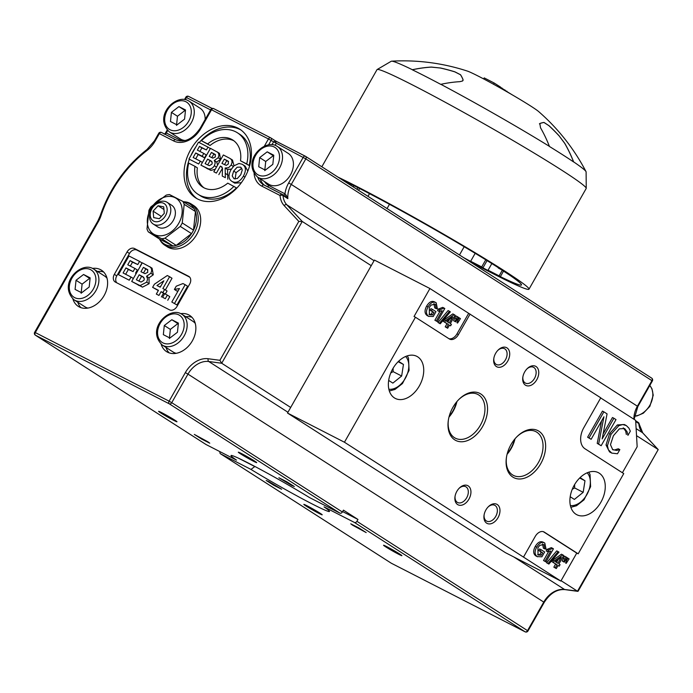 <?xml version="1.0" encoding="UTF-8"?>
<svg xmlns="http://www.w3.org/2000/svg" width="693" height="693" viewBox="0 0 693 693"><rect width="100%" height="100%" fill="white"/><g stroke="black" fill="none" stroke-linecap="round" stroke-linejoin="round"><path stroke-width="1.04" d="M498.414 267.741L509.121 274.774A111.694 5.345 -150.4 0 1 521.5 284.962A111.694 5.345 -150.4 0 1 500.372 276.654L499.125 275.857L502.165 270.513M343.026 180.353A111.694 5.345 -150.4 0 1 348.397 182.926L357.293 187.353A111.694 5.345 -150.4 0 1 365.826 191.727L376.862 197.522A111.694 5.345 -150.4 0 1 484.918 259.269L494.646 265.341A111.694 5.345 -150.4 0 1 501.905 269.993L498.258 268.009M539.431 123.865L539.821 123.553A197.124 40.688 -61 0 1 543.97 122.479L548.804 125.58A197.124 187.188 -68.7 0 1 559.182 135.958L564.682 143.304A205.085 152.408 122.6 0 1 573.613 161.963A112.153 5.362 29.6 0 0 549.41 146.457L549.419 146.362A205.085 152.408 -57.4 0 0 540.505 127.746L539.847 123.501L539.44 123.848M503.413 271.309L500.372 276.654M539.821 123.553L539.847 123.501A197.124 40.688 -61 0 1 543.996 122.427L543.97 122.479M564.682 143.304L564.708 143.252A205.085 152.408 122.6 0 1 573.622 161.867L573.613 161.963M548.804 125.58L543.996 122.427M564.708 143.252L559.182 135.958M548.839 125.528A197.124 187.188 -68.7 0 1 559.208 135.906M353.759 185.837L353.179 186.859M358.593 190.332L359.476 188.765M356.938 189.267L357.735 187.872M367.992 196.353L369.404 193.858M460.507 74.775L460.533 74.731A197.124 61.079 120.5 0 1 463.063 79.626L462.552 81.003L459.866 81.661A205.085 136.876 117.1 0 0 440.852 84.321L440.783 84.373A112.153 5.362 29.6 0 0 425.372 76.325A112.153 5.362 29.6 0 0 412.309 69.785A205.085 136.876 -62.9 0 1 431.367 67.117L440.263 68.001A197.124 192.645 132.4 0 1 454.816 71.864L460.507 74.775A197.124 61.079 120.5 0 1 463.037 79.669L463.019 80.553M412.309 69.785L412.387 69.724A205.085 136.876 -62.9 0 1 431.392 67.065L431.367 67.117M440.263 68.001L431.392 67.065M440.289 67.949A197.124 192.645 132.4 0 1 454.842 71.812L454.816 71.864M460.533 74.731L454.842 71.812M485.68 259.944L481.713 266.926L470.66 261.261L475.173 253.317M470.66 261.261L471.907 262.058A111.694 5.345 -150.4 0 1 463.704 257.675M499.125 275.857L488.071 270.192L491.701 263.808M488.071 270.192L491.476 272.236A111.694 5.345 -150.4 0 1 482.943 267.853L481.713 266.926M486.962 260.767L482.943 267.853M512.214 94.828L507.51 91.952M517.134 97.722L514.7 96.284M506.271 91.138L500.528 87.283M501.663 88.782L502.061 88.072M500.164 87.933L500.615 87.136L494.17 83.013L484.208 77.902L483.636 78.907M493.477 84.217L494.17 83.013M573.622 161.867A112.101 5.362 29.6 0 1 586.009 171.613A206.202 206.202 0 0 0 540.557 113.245L538.634 111.547A42.134 2.018 -150.4 0 0 503.664 89.908A42.134 2.018 -150.4 0 0 467.377 71.084A206.202 206.202 0 0 0 391.597 61.175A112.101 5.362 29.6 0 1 412.387 69.724M468.737 260.897A120.287 5.752 -150.4 0 0 528.976 289.206L586.2 188.47A120.287 5.752 -150.4 0 0 586.235 188.305A120.287 5.752 -150.4 0 0 547.938 161.504A120.287 5.752 -150.4 0 0 413.842 85.629A120.287 5.752 -150.4 0 0 377.139 69.525L391.242 61.261A112.101 5.362 29.6 0 1 391.597 61.175M440.852 84.321A112.101 5.362 29.6 0 1 549.419 146.362M586.009 171.613A112.101 5.362 29.6 0 1 586.113 171.959L586.235 188.305M528.976 289.206A120.287 5.752 -150.4 0 0 469.577 249.419A120.287 5.752 -150.4 0 0 356.618 186.365A120.287 5.752 -150.4 0 0 337.993 177.131M377.139 69.525A120.287 5.752 -150.4 0 0 377.018 69.638L321.838 166.779M371.231 265.67L287.508 413.045L505.344 552.616L560.854 581.072L344.447 442.229L415.454 317.238L414.033 316.51L429.929 288.531L374.411 260.074L371.231 265.67L302.252 221.474L221.708 363.253L219.889 360.317L298.804 221.396L302.252 221.474L286.772 204.764A2.148 1.412 137.2 0 0 284.165 205.604A23.631 17.559 122.6 0 1 280.033 195.469L261.85 186.157A23.631 17.559 122.6 0 1 254.08 173.536M459.035 488.383A8.879 5.925 -62.9 0 1 465.722 486.694A8.879 5.925 -62.9 0 1 466.675 497.799A8.879 5.925 -62.9 0 1 457.623 502.503A8.879 5.925 -62.9 0 1 455.093 496.084M526.862 368.988A8.879 5.925 -62.9 0 1 533.549 367.299A8.879 5.925 -62.9 0 1 534.494 378.413A8.879 5.925 -62.9 0 1 525.441 383.108A8.879 5.925 -62.9 0 1 522.912 376.689M488.08 506.999A8.879 5.925 -62.9 0 1 494.767 505.301A8.879 5.925 -62.9 0 1 495.72 516.415A8.879 5.925 -62.9 0 1 486.659 521.11A8.879 5.925 -62.9 0 1 484.138 514.7M507.276 453.525A24.272 16.199 117.1 0 0 510.94 448.25A24.272 16.199 117.1 0 0 514.509 439.414M515.02 438.799A24.584 16.407 -62.9 0 1 507.068 454.296M516.831 436.815A24.584 16.407 -62.9 0 1 535.854 431.644A24.584 16.407 -62.9 0 1 538.496 462.396A24.584 16.407 -62.9 0 1 513.426 475.398A24.584 16.407 -62.9 0 1 506.522 456.93M497.817 350.381A8.879 5.925 -62.9 0 1 504.504 348.692A8.879 5.925 -62.9 0 1 505.457 359.797A8.879 5.925 -62.9 0 1 496.396 364.492A8.879 5.925 -62.9 0 1 493.875 358.082M449.185 416.311A24.272 16.199 117.1 0 0 452.85 411.027A24.272 16.199 117.1 0 0 456.418 402.191M448.986 417.082A24.584 16.407 117.1 0 0 453.153 411.2A24.584 16.407 117.1 0 0 456.93 401.576M458.74 399.592A24.584 16.407 -62.9 0 1 477.772 394.421A24.584 16.407 -62.9 0 1 480.405 425.173A24.584 16.407 -62.9 0 1 455.336 438.175A24.584 16.407 -62.9 0 1 448.432 419.707M611.035 434.268L607.44 445.703L608.393 449.818L611.789 453.109L617.489 453.759L619.845 449.61L616.692 450.45L612.681 449.636L610.464 444.663L613.383 435.767L619.377 428.846L624.653 428.56L627.104 431.826L627.953 435.343L630.335 431.159L628.949 428.187L626.351 425.597L622.73 424.532L618.806 425.675L611.035 434.268L609.615 433.532L617.376 424.939L624.306 424.514L625.736 425.242M613.175 449.922L612.681 449.636M612.482 449.497L616.692 450.45M615.271 449.714L618.26 448.778L619.681 449.506M611.789 453.109L609.519 451.897L606.02 444.975L609.615 433.532M626.351 434.502L625.684 431.098L623.232 427.824M602.148 438.938L607.077 413.886L603.872 411.833L589.033 437.95L591.138 439.293L603.932 416.779L598.631 444.1L601.16 445.72L615.999 419.603L613.894 418.251L602.148 438.938M591.138 439.293L587.612 437.222L602.451 411.105L603.872 411.833M587.612 437.222L589.033 437.95M601.16 445.72L597.21 443.373L601.559 420.963M597.21 443.373L598.631 444.1M603.118 433.983L612.473 417.524L613.894 418.251M600.701 397.947L635.654 420.348L637.162 446.76L622.401 472.739M429.929 288.531L600.77 397.817L583.818 427.668A17.186 11.469 -62.9 0 0 585.022 448.795L623.743 473.605L578.179 553.82L576.749 553.092L560.854 581.072M455.656 321.855L453.594 320.72L455.933 315.904L457.363 316.632L455.024 321.448L455.656 321.855L458.541 317.385L457.363 316.632M454.721 318.044L456.141 318.771M453.594 320.72L455.024 321.448M449.255 322.981L446.604 321.275L452.598 317.082L449.255 322.981M447.903 322.115L449.558 319.213M447.678 328.239L445.218 326.845L446.994 323.718L443.321 321.37L448.414 324.454L446.639 327.572L447.678 328.239L449.454 325.121L450.597 325.849L451.438 324.376L450.294 323.648L455.102 315.185L454.244 314.639L445.582 320.625L444.741 322.098M446.994 323.718L448.414 324.454M443.321 321.37L444.161 319.897L445.582 320.625M444.161 319.897L452.824 313.912L454.244 314.639M449.393 325.234L450.597 325.849M445.218 326.845L446.639 327.572M434.892 320.235L437.361 321.63L434.892 320.235L439.968 311.296M438.4 309.069L442.706 307.363L444.135 308.09L439.83 309.797L438.4 309.069L437.517 310.62L438.946 311.348L442.117 310.75L436.321 320.963M439.83 309.797L438.946 311.348M437.361 321.63L444.802 308.515L444.135 308.09M428.993 314.379L431.219 314.198L432.597 311.781L430.11 310.187L430.985 308.645L432.415 309.373L431.531 310.914L434.017 312.508L432.649 314.934L429.4 314.7L429.27 307.475L431.089 305.05L435.334 304.227L436.174 308.628L437.422 308.844L436.174 302.746L434.364 301.793M436.174 302.746C433.35 301.212 430.648 302.581 428.057 306.843C425.788 311.148 425.97 314.301 428.577 316.303L433.246 316.51L435.992 311.668L432.415 309.373M427.157 315.575L428.915 316.493L427.157 315.575C424.54 313.565 424.367 310.412 426.628 306.115C429.218 301.853 431.93 300.485 434.745 302.009M433.913 303.499L434.754 307.891L436.174 308.628M431.219 314.198L432.649 314.934M432.597 311.781L434.017 312.508M430.11 310.187L431.531 310.914M440.246 323.778L437.985 322.514L448.102 310.585L449.532 311.313L439.405 323.241L440.246 323.778L450.372 311.85L449.532 311.313M437.985 322.514L439.405 323.241M457.276 319.594L458.064 320.001L456.938 322.678L457.562 323.068L460.464 318.624L459.286 317.862L458.064 320.001M458.497 317.463L459.286 317.862M456.938 322.678L457.562 323.068M468.65 313.34L456.99 333.861A8.593 5.735 -62.9 0 1 448.899 338.678M470.079 314.076L458.42 334.589A8.593 5.735 -62.9 0 1 449.662 339.137A8.593 5.735 -62.9 0 1 449.341 338.955L415.454 317.238M523.553 556.99L535.213 536.469A8.593 5.735 -62.9 0 1 543.97 531.929A8.593 5.735 -62.9 0 1 544.291 532.111L578.179 553.82M497.998 517.714A10.742 7.164 117.1 0 0 498.328 505.457A10.742 7.164 117.1 0 0 488.4 506.67A10.742 7.164 117.1 0 0 484.06 515.15A10.742 7.164 117.1 0 0 488.392 523.847A10.742 7.164 117.1 0 0 497.998 517.714M536.78 379.712A10.742 7.164 117.1 0 0 537.11 367.455A10.742 7.164 117.1 0 0 527.182 368.667A10.742 7.164 117.1 0 0 522.834 377.148A10.742 7.164 117.1 0 0 527.174 385.845A10.742 7.164 117.1 0 0 536.78 379.712M507.735 361.105A10.742 7.164 117.1 0 0 508.064 348.839A10.742 7.164 117.1 0 0 498.137 350.052A10.742 7.164 117.1 0 0 493.797 358.532A10.742 7.164 117.1 0 0 498.128 367.238A10.742 7.164 117.1 0 0 507.735 361.105M419.36 385.906A23.631 15.766 -62.9 0 1 395.27 398.406A23.631 15.766 -62.9 0 1 392.021 370.183A23.631 15.766 -62.9 0 1 416.831 356.349A23.631 15.766 -62.9 0 1 419.36 385.906M600.892 502.217A23.631 15.766 -62.9 0 1 576.801 514.717A23.631 15.766 -62.9 0 1 573.544 486.495A23.631 15.766 -62.9 0 1 598.354 472.661A23.631 15.766 -62.9 0 1 600.892 502.217M482.657 426.464A26.421 17.637 117.1 0 0 483.471 396.292A26.421 17.637 117.1 0 0 459.052 399.281A26.421 17.637 117.1 0 0 448.362 420.14A26.421 17.637 117.1 0 0 459.035 441.554A26.421 17.637 117.1 0 0 482.657 426.464M540.748 463.678A26.421 17.637 117.1 0 0 541.562 433.515A26.421 17.637 117.1 0 0 517.143 436.503A26.421 17.637 117.1 0 0 506.453 457.363A26.421 17.637 117.1 0 0 517.125 478.776A26.421 17.637 117.1 0 0 540.748 463.678M468.953 499.107A10.742 7.164 117.1 0 0 469.282 486.841A10.742 7.164 117.1 0 0 459.355 488.063A10.742 7.164 117.1 0 0 455.015 496.535A10.742 7.164 117.1 0 0 459.355 505.24A10.742 7.164 117.1 0 0 468.953 499.107M564.284 562.153L562.231 561.018L564.57 556.202L565.99 556.929L563.652 561.746L564.284 562.153L567.177 557.692L565.99 556.929M563.357 558.341L564.778 559.069M562.231 561.018L563.652 561.746M557.891 563.279L555.232 561.581L561.235 557.389L557.891 563.279M556.54 562.413L558.186 559.511M556.314 568.546L553.854 567.151L555.63 564.024L551.957 561.668L557.051 564.752L555.275 567.879L556.314 568.546L558.09 565.419L559.234 566.146L560.074 564.674L558.93 563.946L563.73 555.483L562.881 554.937L554.218 560.923L553.378 562.395M555.63 564.024L557.051 564.752M551.957 561.668L552.789 560.195L554.218 560.923M552.789 560.195L561.46 554.209L562.881 554.937M558.03 565.531L559.234 566.146M553.854 567.151L555.275 567.879M543.529 560.533L545.989 561.928L543.529 560.533L548.605 551.602M547.037 549.367L551.342 547.661L552.763 548.388L548.458 550.095L547.037 549.367L546.153 550.918L547.574 551.645L550.753 551.048L544.949 561.261M548.458 550.095L547.574 551.645M545.989 561.928L553.438 548.821L552.763 548.388M537.621 554.677L539.856 554.504L541.233 552.078L538.747 550.485L539.622 548.943L541.042 549.679L540.168 551.221L542.654 552.815L541.276 555.232L538.037 554.998L537.907 547.773L539.726 545.356L543.97 544.533L544.811 548.925L546.058 549.142L544.802 543.043L542.991 542.091M544.802 543.043C541.987 541.51 539.275 542.879 536.685 547.141C534.424 551.446 534.598 554.599 537.214 556.6L541.883 556.808L544.629 551.975L541.042 549.679M535.793 555.873L537.551 556.8L535.793 555.873C533.177 553.872 533.004 550.718 535.265 546.413C537.855 542.151 540.557 540.783 543.381 542.316M542.541 543.797L543.381 548.198L544.811 548.925M539.856 554.504L541.276 555.232M541.233 552.078L542.654 552.815M538.747 550.485L540.168 551.221M548.882 564.076L546.621 562.811L556.739 550.883L558.16 551.619L548.042 563.539L548.882 564.076L559 552.156L558.16 551.619M546.621 562.811L548.042 563.539M565.912 559.901L566.701 560.308L565.575 562.976L566.19 563.374L569.1 558.922L567.913 558.168L566.701 560.308M567.134 557.761L567.913 558.168M565.575 562.976L566.19 563.374M543.303 531.661L576.749 553.092M344.447 442.229L287.508 413.045M290.688 407.449L221.708 363.253L208.758 361.503A2.148 1.36 -82.3 0 1 208.203 358.74L219.889 360.317M577.815 591.354L564.916 589.613A2.148 1.36 97.7 0 1 564.544 589.474L578.153 591.181L658.211 449.584L577.503 591.216L561.07 580.691M635.68 420.807L638.088 422.349A2.148 1.594 122.6 0 1 638.192 422.409A2.148 1.594 122.6 0 1 638.799 423.527A21.483 15.965 -57.4 0 0 642.558 432.735L658.047 449.436L636.529 435.654M164.57 201.308A12.89 9.581 -57.4 0 0 151.204 209.624A12.89 9.581 -57.4 0 0 153.231 224.03A12.89 9.581 -57.4 0 0 168.243 218.347A12.89 9.581 -57.4 0 0 167.134 202.33A12.89 9.581 -57.4 0 0 164.57 201.308M167.134 202.33L171.699 205.258A12.89 9.581 122.6 0 1 173.726 219.664A12.89 9.581 122.6 0 1 160.369 227.98A12.89 9.581 122.6 0 1 157.796 226.957L153.231 224.03M161.391 216.459L153.092 211.14L158.091 205.752L163.938 209.503M158.091 205.752L163.695 206.835L164.302 213.314L159.312 218.711L153.707 217.619L153.092 211.14M162.188 202.789A10.256 7.623 122.6 0 1 163.643 218.243A10.256 7.623 122.6 0 1 150.268 215.653A10.256 7.623 122.6 0 1 162.188 202.789M150.745 208.922A21.136 15.705 -57.4 0 0 162.725 235.594A21.136 15.705 -57.4 0 0 180.786 203.794A21.136 15.705 -57.4 0 0 150.745 208.922M183.411 201.767L183.905 201.776A24.489 18.2 122.6 0 1 191.225 203.985L193.694 205.57A24.489 18.2 122.6 0 1 196.708 234.503A24.489 18.2 122.6 0 1 167.273 246.803L164.804 245.227A24.489 18.2 122.6 0 1 159.737 239.492L159.52 239.059M191.225 203.985A24.489 18.2 122.6 0 1 193.338 234.425A24.489 18.2 122.6 0 1 164.804 245.227M161.686 238.73L148.302 231.869A23.735 17.637 122.6 0 1 147.003 228.967L148.934 210.343A23.735 17.637 122.6 0 1 149.861 208.584A23.735 17.637 122.6 0 1 150.901 206.878L166.225 195.123A23.735 17.637 122.6 0 1 169.499 194.56L182.883 201.42A23.735 17.637 122.6 0 1 184.191 204.331L182.25 222.947A23.735 17.637 122.6 0 1 180.284 226.412L164.96 238.175A23.735 17.637 122.6 0 1 161.686 238.73L172.947 245.946L159.563 239.085A23.735 17.637 -57.4 0 0 172.947 245.946A23.735 17.637 -57.4 0 0 176.221 245.391A23.735 17.637 -57.4 0 0 191.537 233.628A23.735 17.637 -57.4 0 0 193.512 230.163A23.735 17.637 -57.4 0 0 195.443 211.538A23.735 17.637 -57.4 0 0 194.144 208.636A23.735 17.637 -57.4 0 0 183.073 201.758M180.284 226.412L191.537 233.628L176.221 245.391L164.96 238.175M184.191 204.331L195.443 211.538L193.512 230.163L182.25 222.947M182.883 201.42L194.144 208.636M148.302 231.869L159.563 239.085M72.912 299.012A21.483 15.965 -57.4 0 0 78.283 306.375A21.483 15.965 -57.4 0 0 103.318 296.899A21.483 15.965 -57.4 0 0 101.464 270.201A21.483 15.965 -57.4 0 0 92.524 268.399M161.166 344.248A21.483 15.965 -57.4 0 0 166.545 351.62A21.483 15.965 -57.4 0 0 191.571 342.143A21.483 15.965 -57.4 0 0 189.717 315.445A21.483 15.965 -57.4 0 0 180.778 313.634M190.679 149.671A40.809 30.327 -57.4 0 0 195.703 197.895A40.809 30.327 -57.4 0 0 243.26 179.894A40.809 30.327 -57.4 0 0 239.743 129.175A40.809 30.327 -57.4 0 0 190.679 149.671M176.975 306.445L189.691 284.052A6.445 4.79 -57.4 0 0 188.903 276.438A6.445 4.79 -57.4 0 0 188.6 276.273L134.511 248.544A6.445 4.79 -57.4 0 0 127.062 251.949L114.345 274.333A6.445 4.79 -57.4 0 0 115.142 281.956A6.445 4.79 -57.4 0 0 115.436 282.12L169.525 309.849A6.445 4.79 -57.4 0 0 176.975 306.445M267.195 151.836L273.77 155.206L272.825 164.354L265.298 170.131L258.723 166.753L259.676 157.614L267.195 151.836L273.25 155.708L265.722 161.486L264.769 170.634M257.605 177.131C241.233 161.244 264.276 138.877 276.386 145.851L288.201 153.361A18.261 13.565 122.6 0 1 289.769 176.057A18.261 13.565 122.6 0 1 268.503 184.104L257.605 177.131A18.261 13.565 -57.4 0 0 278.881 169.075A18.261 13.565 -57.4 0 0 277.304 146.379A18.261 13.565 -57.4 0 0 276.464 145.902M265.722 161.486L259.676 157.614M273.692 155.951L273.25 155.708M171.821 319.733L178.396 323.103L177.443 332.25L169.915 338.028L163.34 334.658L164.293 325.511L171.821 319.733L177.867 323.605L170.348 329.383L169.395 338.531M181.09 313.799A18.261 13.565 -57.4 0 1 181.93 314.276L181.003 313.747C168.893 306.774 145.851 329.14 162.231 345.027A18.261 13.565 -57.4 0 0 183.506 336.971A18.261 13.565 -57.4 0 0 181.93 314.276L192.819 321.257A18.261 13.565 122.6 0 1 195.287 323.484M176.169 353.317A18.261 13.565 122.6 0 1 173.12 352.001L162.231 345.027M170.348 329.383L164.293 325.511M178.318 323.848L177.867 323.605M398.553 361.313L403.456 364.449L401.654 376.013L392.862 383.108L388.669 380.422M398.137 361.72L403.456 364.449M401.654 376.013L393.113 371.639L393.104 368.217M390.731 372.99L393.113 371.639M580.084 477.624L584.979 480.76L583.177 492.325L574.384 499.419L570.192 496.734M579.66 478.031L584.979 480.76M583.177 492.325L574.636 487.95L574.636 484.528M572.253 489.301L574.636 487.95M634.277 418.667L634.208 419.421M213.825 171.76L216.415 173.085L220.4 166.077L220.928 166.346L222.505 168.295L222.262 176.083L225.355 177.677L225.147 168.001L228.56 167.741L231.176 165.055L232.12 162.119L231.54 159.754L230.067 158.48L223.363 154.972L213.825 171.76L216.415 173.085M228.387 163.912L226.273 165.367L221.916 163.401L224.341 159.139L228.222 161.2L228.387 163.912M224.341 159.139L226.758 160.689L224.48 164.709M222.262 176.083L225.355 177.677M220.4 166.077L222.098 167.169M222.496 168.191L218.832 174.636M228.595 161.634L226.758 160.689M225.147 168.001L227.564 169.551L227.78 179.227M231.393 169.049L227.564 169.551M230.067 158.48L232.493 160.031L234.009 165.792M210.438 148.345L200.901 165.133L208.454 168.858L210.637 168.945L212.734 167.793L214.406 165.766L215.22 162.907L214.293 160.464L218.156 157.753L218.875 155.587L218.685 153.681L217.741 152.304L210.438 148.345M210.932 157.207L209.234 156.341L211.434 152.46L215.107 154.409L215.367 156.939L212.846 158.125L210.932 157.207M207.502 164.847L205.102 163.617L207.649 159.13L211.088 160.958L212.283 162.812L211.841 164.232L209.338 165.662L207.502 164.847M215.549 154.877L213.86 154.011L211.798 157.64M211.434 152.46L213.86 154.011M207.649 159.13L210.074 160.681L207.657 164.934M211.911 161.616L210.074 160.681M215.246 169.265L210.871 170.409L200.901 165.133M214.293 160.464L216.71 162.015L217.602 165.107M217.074 151.828L219.49 153.378L220.573 159.303L216.71 162.015M188.955 159.018L198.7 164.007L200.312 161.166L193.156 157.502L195.738 152.954L202.174 156.254L203.785 153.413L197.349 150.112L199.471 146.388L206.384 149.931L207.995 147.098L198.493 142.221L188.955 159.018L198.7 164.007M202.174 156.254L204.591 157.805L198.155 154.504L195.712 158.81M203.785 153.413L206.211 154.963L204.591 157.805M195.738 152.954L198.155 154.504M200.312 161.166L202.391 162.5M199.471 146.388L201.888 147.938L199.905 151.429M206.384 149.931L201.888 147.938M207.995 147.098L210.308 148.571M230.934 169.828C227.971 175.442 228.43 179.366 232.294 181.592C236.348 183.437 240.055 181.618 243.408 176.117C246.422 170.391 245.989 166.433 242.126 164.224L238.981 163.479L233.965 165.826L230.934 169.828M231.687 181.245L234.719 183.143L231.687 181.245M247.817 171.119L245.14 166.121L242.126 164.224M240.792 174.679L237.309 178.543L233.939 178.699L232.216 175.918L233.671 171.076L237.11 167.247L240.514 167.134L242.273 169.872L240.792 174.679M241.814 168.33L236.088 172.626L235.092 179.045M241.311 182.735L234.719 183.143M190.757 155.847A40.809 30.327 122.6 0 1 193.096 151.221A40.809 30.327 122.6 0 1 195.876 146.821M199.186 142.576A40.809 30.327 122.6 0 1 240.93 129.989M196.942 198.631A40.809 30.327 122.6 0 1 189.362 159.277M201.438 140.731A36.512 27.14 122.6 0 1 237.422 132.787A36.512 27.14 122.6 0 1 246.725 163.946L240.497 160.759A27.928 20.755 -57.4 0 0 232.787 140.021A27.928 20.755 -57.4 0 0 207.666 143.927L201.438 140.731L210.083 145.478A27.928 20.755 122.6 0 1 233.965 140.852M240.497 160.759L249.142 165.497A36.512 27.14 -57.4 0 0 239.847 134.338L237.422 132.787M198.025 194.283L200.442 195.833A36.512 27.14 -57.4 0 0 236.426 187.881L227.78 183.143A27.928 20.755 122.6 0 1 202.659 187.049A27.928 20.755 122.6 0 1 194.95 166.311L188.721 163.124A36.512 27.14 -57.4 0 0 198.025 194.283A36.512 27.14 -57.4 0 0 234.009 186.33M203.907 187.768A27.928 20.755 122.6 0 1 197.366 167.862L194.95 166.311M174.541 303.413L185.178 284.693L182.961 283.558L176.23 286.2L174.393 289.44L179.452 288.548L171.803 302.018L176.958 304.963L171.803 302.018M174.393 289.44L176.81 290.991L178.058 290.999M185.178 284.693L187.595 286.244L176.958 304.963M118.425 274.653L129.253 280.206L131.046 277.044L123.094 272.973L125.961 267.922L133.108 271.587L134.901 268.434L127.755 264.769L130.102 260.629L137.786 264.561L139.579 261.408L129.019 255.994L118.425 274.653L129.253 280.206M133.108 271.587L128.378 269.473L125.65 274.281M134.901 268.434L137.327 269.984L135.533 273.137M125.961 267.922L128.378 269.473M131.046 277.044L133.359 278.525M130.102 260.629L132.528 262.179L130.31 266.077M137.786 264.561L132.528 262.179M139.579 261.408L141.996 262.959L140.203 266.112M142.29 262.803L131.696 281.453L140.09 285.594L146.708 282.155L147.609 278.984L146.578 276.264L150.866 273.25L151.663 270.842L151.455 268.728L150.407 267.195L142.29 262.803M139.033 281.141L136.365 279.773L139.198 274.783L143.018 276.81L144.343 278.872L143.849 280.448L141.069 282.042L139.033 281.141M142.845 272.652L140.956 271.682L143.408 267.377L147.488 269.534L147.765 272.34L144.967 273.666L142.845 272.652M147.938 270.01L145.825 268.927L143.512 272.99M143.408 267.377L145.825 268.927M139.198 274.783L141.615 276.334L138.921 281.081M143.875 277.486L141.615 276.334M146.578 276.264L148.995 277.815L149.125 283.706L142.507 287.145L131.696 281.453M149.662 266.666L152.088 268.217L153.283 274.8L148.995 277.815M156.323 294.075L158.957 295.435L161.088 291.675L162.855 292.585L164.631 289.457L162.864 288.548L169.594 276.706L167.308 275.528L154.392 284.225L152.625 287.335L158.454 290.324L156.323 294.075L158.957 295.435M156.956 285.516L163.86 280.812L160.23 287.197L156.956 285.516M160.889 286.036L159.633 286.893M169.594 276.706L172.011 278.257L165.384 289.934M164.631 289.457L167.056 291.008L165.315 294.066M162.855 292.585L164.631 293.719L162.604 297.297L165.332 298.7L167.368 295.114L164.639 293.719M161.088 291.675L163.513 293.226L161.374 296.985M164.596 293.789L163.513 293.226M152.625 287.335L158.316 290.566M165.332 298.7L162.604 297.297M167.368 295.114L169.794 296.665L167.758 300.251M116.753 282.796A6.445 4.79 122.6 0 1 116.762 275.892L129.478 253.499A6.445 4.79 122.6 0 1 136.928 250.095L189.7 277.148M164.128 134.121L166.32 132.987L180.561 140.289A19.335 14.362 -57.4 0 0 182.372 141.017M264.527 181.557A19.335 14.362 -57.4 0 0 268.815 185.525L284.979 193.815A2.148 1.429 -62.9 0 1 283.359 195.054M305.639 156.41L651.559 378.049A2.148 1.594 122.6 0 1 651.663 378.109L305.552 156.341A2.148 1.594 122.6 0 0 305.448 156.289A2.148 1.429 117.1 0 0 305.37 156.237A2.148 1.429 117.1 0 0 303.179 157.372L288.66 182.935A23.631 17.559 122.6 0 0 284.979 193.815L286.166 195.244L285.256 196.266M272.011 144.629L273.501 142.004L275.493 140.913L276.135 143.512L275.121 145.296M286.166 195.244L287.846 198.657L282.493 194.508M188.21 100.658A18.261 13.565 -57.4 0 1 189.05 101.143L188.132 100.615C176.022 93.633 152.98 116.008 169.352 131.887A18.261 13.565 -57.4 0 0 190.627 123.839A18.261 13.565 -57.4 0 0 189.05 101.143L199.948 108.125A18.261 13.565 122.6 0 1 205.171 119.473M185.369 140.497A18.261 13.565 122.6 0 1 180.241 138.869L169.352 131.887M207.666 143.927L210.083 145.478M246.725 163.946L249.142 165.497M185.741 316.718A21.483 15.965 122.6 0 1 191.952 317.29M169.153 352.867A21.483 15.965 122.6 0 1 166.043 347.47M97.488 271.483A21.483 15.965 122.6 0 1 103.699 272.054M80.899 307.631A21.483 15.965 122.6 0 1 77.789 302.226M92.836 268.555A18.261 13.565 -57.4 0 1 93.676 269.04L92.749 268.512C80.639 261.53 57.597 283.905 73.978 299.783A18.261 13.565 -57.4 0 0 95.253 291.736A18.261 13.565 -57.4 0 0 93.676 269.04L104.565 276.022A18.261 13.565 122.6 0 1 107.034 278.239M87.916 308.082A18.261 13.565 122.6 0 1 84.867 306.765L73.978 299.783M205.899 444.43A2.148 1.594 -57.4 0 0 205.994 444.499A2.148 1.594 -57.4 0 0 206.09 444.551L236.46 460.117A56.618 2.711 -150.4 0 1 231.081 455.483A56.618 2.711 -150.4 0 1 259.295 468.815A56.618 2.711 -150.4 0 1 309.528 497.574L339.899 513.141A2.148 1.594 -57.4 0 0 342.377 512.006L343.442 510.143L357.96 519.447L356.904 521.309A2.148 1.594 122.6 0 1 354.418 522.444L324.055 506.886A56.618 2.711 -150.4 0 1 329.504 511.391A56.618 2.711 -150.4 0 1 302.443 498.847A56.618 2.711 -150.4 0 1 250.979 469.421L220.617 453.863A2.148 1.594 122.6 0 1 220.513 453.802A2.148 1.594 122.6 0 1 220.045 451.706M357.96 519.447L342.619 511.581M253.11 465.531A54.141 2.59 -150.4 0 0 254.79 466.562L238.799 458.359M254.79 466.562A4434.394 3295.397 -57.4 0 0 250.979 469.421M174.792 420.131A10.56 0.502 29.6 0 1 176.975 421.76A10.56 0.502 29.6 0 1 167.541 416.987A10.56 0.502 29.6 0 1 158.602 411.33A10.56 0.502 29.6 0 1 164.735 414.267A10.56 0.502 29.6 0 1 174.792 420.131M254.504 460.992A10.56 0.502 29.6 0 1 256.687 462.621A10.56 0.502 29.6 0 1 247.254 457.848A10.56 0.502 29.6 0 1 238.314 452.191A10.56 0.502 29.6 0 1 244.447 455.128A10.56 0.502 29.6 0 1 254.504 460.992M207.926 441.822L209.762 443.191L201.828 439.171L194.317 434.416L207.926 441.822M291.588 485.351L278.872 477.754L286.798 481.774L294.308 486.529L291.588 485.351M268.919 481.652L281.644 489.249L273.709 485.23L266.199 480.474L268.919 481.652M352.59 525.181L350.753 523.813L358.679 527.832L366.19 532.588L352.59 525.181M320.01 513.184A10.56 0.502 29.6 0 1 322.193 514.812A10.56 0.502 29.6 0 1 312.76 510.031A10.56 0.502 29.6 0 1 303.829 504.374A10.56 0.502 29.6 0 1 309.953 507.319A10.56 0.502 29.6 0 1 320.01 513.184M399.722 554.045A10.56 0.502 29.6 0 1 401.905 555.673A10.56 0.502 29.6 0 1 392.472 550.892A10.56 0.502 29.6 0 1 383.541 545.235A10.56 0.502 29.6 0 1 389.674 548.18A10.56 0.502 29.6 0 1 399.722 554.045M90.064 278.603L89.614 278.369L82.095 284.147L81.142 293.295M89.189 287.006L81.661 292.784L75.087 289.414L76.039 280.267L83.567 274.489L90.142 277.858L89.189 287.006M89.614 278.369L83.567 274.489M82.095 284.147L76.039 280.267M185.438 110.707L184.996 110.473L177.469 116.251L176.516 125.398M184.572 119.109L177.044 124.887L170.469 121.518L171.422 112.37L178.941 106.592L185.516 109.962L184.572 119.109M184.996 110.473L178.941 106.592M177.469 116.251L171.422 112.37M504.643 90.462L504.954 89.917M506.704 91.641L506.947 91.207M609.519 451.897L610.949 452.624M606.02 444.975L607.44 445.703M617.376 424.939L618.806 425.675M625.684 431.098L627.104 431.826M426.628 306.115L428.057 306.843M458.42 334.589L456.99 333.861M535.265 546.413L536.685 547.141M544.291 532.111L543.633 531.774M264.345 146.18L268.451 138.955L211.512 109.763L200.909 128.422A23.631 17.559 122.6 0 1 173.596 140.913L159.364 133.619L155.05 141.207A23.631 17.559 122.6 0 1 147.15 150.372A105.249 78.214 -57.4 0 0 100.97 215.809A23.631 17.559 122.6 0 1 98.51 221.327L35.308 332.579L169.109 401.169L185.334 372.617A23.631 17.559 122.6 0 1 208.203 358.74M298.804 221.396L284.165 205.604M649.783 385.525A18.261 13.565 122.6 0 1 650.476 404.106A18.261 13.565 122.6 0 1 634.511 416.034M274.194 146.985A16.112 11.972 122.6 0 1 271.517 172.713A16.112 11.972 122.6 0 1 253.023 163.236A16.112 11.972 122.6 0 1 274.194 146.985M178.82 314.882A16.112 11.972 122.6 0 1 176.143 340.609A16.112 11.972 122.6 0 1 157.649 331.133A16.112 11.972 122.6 0 1 178.82 314.882M405.639 356.488A18.902 12.613 -62.9 0 1 405.89 377.295A18.902 12.613 -62.9 0 1 388.851 389.232M587.162 472.799A18.902 12.613 -62.9 0 1 587.413 493.607A18.902 12.613 -62.9 0 1 570.382 505.543M635.724 421.552L638.799 423.527A2.148 1.031 -4.6 0 1 639.171 424.047A2.148 2.148 0 0 0 638.192 422.409L635.68 420.798M636.122 428.612L642.558 432.735A2.148 1.412 -42.8 0 1 642.74 432.882A2.148 1.412 -42.8 0 1 642.879 433.082M634.277 418.789L637.846 406.531L637.404 406.202A21.483 15.965 -57.4 0 0 633.896 419.222M637.846 406.531L652.364 380.977L651.922 380.648L637.404 406.202L291.294 184.442A21.483 15.965 -57.4 0 0 287.846 198.657L283.013 195.556A2.148 1.031 175.4 0 0 280.033 195.469A2.148 1.429 -62.9 0 1 282.224 194.335A2.148 1.429 -62.9 0 1 282.302 194.386A2.148 1.594 122.6 0 1 282.397 194.438A2.148 1.594 122.6 0 1 283.013 195.556A21.483 15.965 -57.4 0 0 286.772 204.764L374.055 260.698M513.738 556.921L564.544 589.474A21.483 15.965 -57.4 0 0 543.762 602.087L544.204 602.416C550.043 593.329 556.947 589.059 564.916 589.613M287.959 412.257L208.758 361.503A21.483 15.965 -57.4 0 0 187.968 374.116L543.762 602.087L527.538 630.647L527.979 630.976L544.204 602.416M652.364 380.977A2.148 2.148 0 0 0 651.663 378.109A2.148 1.594 122.6 0 1 651.922 380.648L305.812 158.879L291.294 184.442L288.66 182.935M220.617 453.863L391.25 563.192A2.148 1.594 122.6 0 1 391.147 563.132A2.148 2.148 0 0 0 391.328 563.236L525.129 631.825A2.148 1.429 -62.9 0 1 525.051 631.782L391.25 563.192A2.148 1.429 117.1 0 0 391.328 563.236A2.148 1.429 117.1 0 0 391.415 563.279M356.904 521.309L527.538 630.647A2.148 1.594 122.6 0 1 525.051 631.782L354.418 522.444M220.513 453.802L391.147 563.132A2.148 1.594 122.6 0 1 391.06 563.071M220.928 166.346L221.916 166.987M226.36 160.178L228.577 161.599M225.658 173.596L228.075 175.147M231.176 165.055L233.342 166.45M212.924 153.222L215.341 154.773M209.754 160.204L211.841 161.547M208.454 168.858L210.871 170.409M214.406 165.766L216.476 167.091M205.267 167.368L207.683 168.919M218.156 157.753L220.573 159.303M233.671 171.076L236.088 172.626M243.408 176.117L244.941 177.096M240.514 167.134L241.103 167.515M145.054 268.217L147.47 269.768M141.528 275.979L143.858 277.469M140.09 285.594L142.507 287.145M146.708 282.155L149.125 283.706M136.538 283.939L138.964 285.49M150.866 273.25L153.283 274.8M180.007 140.991A2.148 1.429 117.1 0 0 180.561 140.289M164.899 134.199A2.148 1.429 117.1 0 0 166.32 132.987L167.689 130.587M173.596 140.913A2.148 1.429 -62.9 0 1 175.788 139.778L161.556 132.484A2.148 1.429 117.1 0 1 161.634 132.528L175.701 139.743M264.388 185.196A21.483 15.965 122.6 0 1 260.204 178.794M268.815 185.525A2.148 1.429 -62.9 0 1 267.385 186.729M268.624 144.785L271.084 140.454L268.451 138.955A2.148 1.429 -62.9 0 1 270.634 137.812A2.148 1.429 -62.9 0 1 270.72 137.864A2.148 1.594 122.6 0 1 270.816 137.916A2.148 1.594 122.6 0 1 271.084 140.454L305.812 158.879A2.148 1.594 122.6 0 0 305.552 156.341A2.148 2.148 0 0 0 305.37 156.237L275.493 140.913M275.762 141.069L305.284 156.202M270.911 137.985L275.407 140.861M257.787 177.243A21.483 15.965 -57.4 0 0 263.132 184.494A21.483 15.965 -57.4 0 0 263.972 184.988M158.706 133.333A2.148 2.148 0 0 1 161.556 132.484A2.148 1.429 117.1 0 0 159.364 133.619L158.706 133.333L154.392 140.922L155.05 141.207M270.556 137.777L213.782 108.671A2.148 1.429 117.1 0 0 213.704 108.628A2.148 1.429 117.1 0 0 211.512 109.763L210.854 109.477L200.251 128.136L200.909 128.422M261.85 186.157A2.148 1.429 -62.9 0 1 264.042 185.014A2.148 1.429 -62.9 0 1 264.12 185.066L282.138 194.3M200.251 128.136C192.645 139.18 184.494 143.061 175.788 139.778A2.148 1.429 -62.9 0 1 175.866 139.821M210.603 109.918L186.46 97.54A2.148 1.429 -62.9 0 1 188.652 96.405A2.148 1.429 -62.9 0 1 188.73 96.457L212.162 108.463M342.377 512.006L171.743 402.676L187.968 374.116L185.334 372.617M339.899 513.141L169.265 403.811A2.148 1.594 122.6 0 0 171.743 402.676L169.109 401.169A2.148 1.429 117.1 0 0 169.265 403.811L35.456 335.221A2.148 1.429 -62.9 0 1 35.308 332.579L34.65 332.293A2.148 2.148 0 0 0 35.36 335.169A2.148 1.594 122.6 0 0 35.456 335.221L206.09 444.551M184.537 99.48L185.802 97.254L186.46 97.54L185.282 99.61M147.15 150.372A2.148 0.624 -127.6 0 1 147.046 149.445L154.392 140.922M100.97 215.809A2.148 0.468 -161.7 0 0 100.147 215.904C109.425 188.929 125.061 166.77 147.046 149.445M98.51 221.327L97.852 221.041L100.147 215.904M114.345 274.333L116.762 275.892M127.062 251.949L129.478 253.499M134.511 248.544L136.928 250.095M188.6 276.273L189.18 276.637M90.566 269.646A16.112 11.972 122.6 0 1 87.89 295.374A16.112 11.972 122.6 0 1 69.395 285.897A16.112 11.972 122.6 0 1 90.566 269.646M185.941 101.75A16.112 11.972 122.6 0 1 183.264 127.477A16.112 11.972 122.6 0 1 164.769 118.001A16.112 11.972 122.6 0 1 185.941 101.75M649.809 385.49L651.966 388.799L653.23 395.227L649.835 406.375L643.355 413.184L636.893 415.947L634.493 416.198M389.336 390.991L394.993 389.431L402.477 383.541L409.078 370.391L408.524 358.255L407.345 355.856M570.859 507.302L576.524 505.734L584 499.852L590.609 486.703L590.055 474.566L588.868 472.167M634.277 418.841L634.398 419.542M658.211 449.584L642.74 432.882L639.171 424.047M525.129 631.825A2.148 2.148 0 0 0 527.979 630.976M210.854 109.477A2.148 2.148 0 0 1 213.704 108.628L270.634 137.812A2.148 2.148 0 0 1 270.816 137.916L275.485 140.913M285.429 196.379L282.397 194.438A2.148 2.148 0 0 0 282.224 194.335L263.132 184.494M185.802 97.254A2.148 2.148 0 0 1 188.652 96.405L212.171 108.463M164.977 133.914L167.169 130.059M97.852 221.041L34.65 332.293M389.466 204.279L387.041 208.558M464.171 246.725L459.485 254.972M205.994 444.499L35.36 335.169"/></g></svg>
